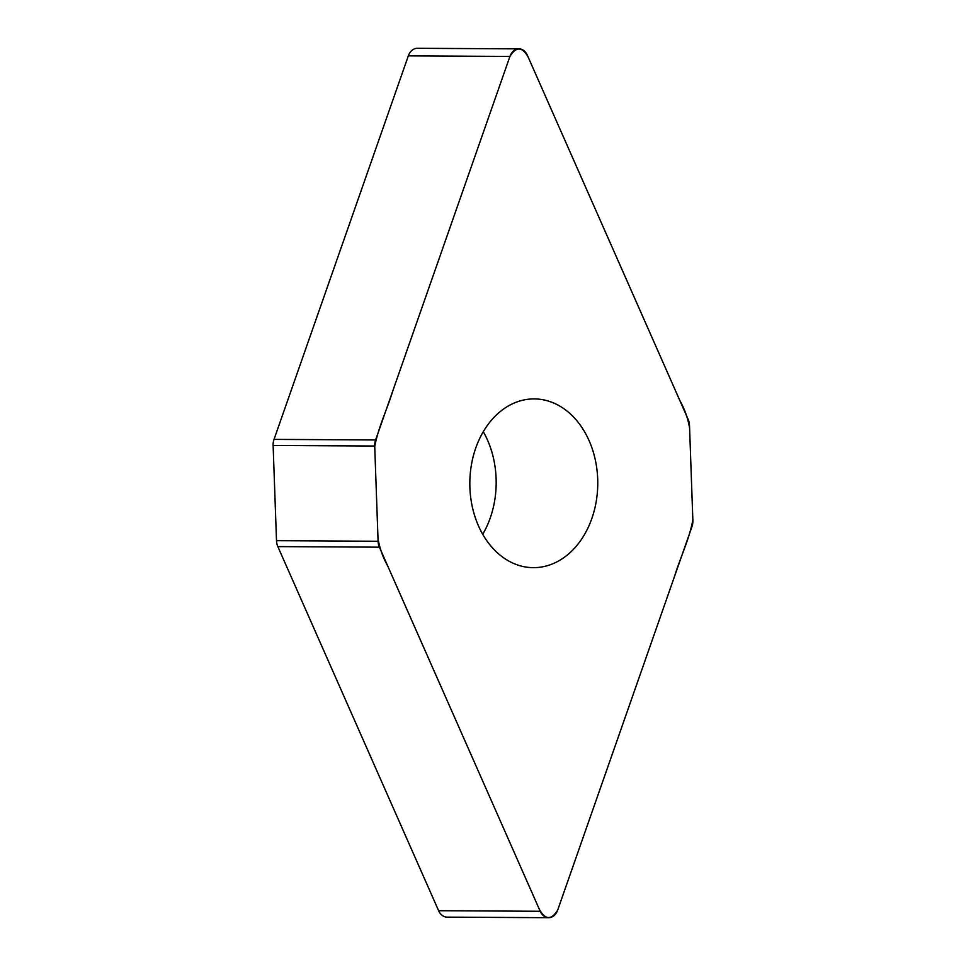 <?xml version="1.0" encoding="UTF-8"?>
<svg xmlns="http://www.w3.org/2000/svg" width="966" height="966" viewBox="0 0 966 966"><rect width="100%" height="100%" fill="white"/><g stroke="black" fill="none" stroke-linecap="round" stroke-linejoin="round"><path stroke-width="1.45" d="M691.97 526.615A12.993 9.853 90.3 0 0 692.876 520.541L689.495 425.318A12.993 9.853 90.3 0 0 688.166 419.401L527.376 55.291A12.993 9.853 90.3 0 0 518.935 48.868A12.993 9.853 90.3 0 0 509.927 56.439L375.617 439.965A12.993 9.853 90.3 0 0 374.711 446.026L378.092 541.262A12.993 9.853 90.3 0 0 379.421 547.179L540.211 911.276A12.993 9.853 90.3 0 0 548.652 917.7A12.993 9.853 90.3 0 0 557.672 910.129L691.97 526.615M548.652 917.7L447.065 917.132A12.993 9.853 -89.7 0 1 438.624 910.709L277.834 546.599A12.993 9.853 -89.7 0 1 276.505 540.682L273.124 445.459A12.993 9.853 -89.7 0 1 274.03 439.385L408.328 55.871A12.993 9.853 -89.7 0 1 417.348 48.3L518.935 48.868M591.856 518.464A84.368 63.961 90.3 0 0 534.27 398.91A84.368 63.961 90.3 0 0 469.826 482.928A84.368 63.961 90.3 0 0 533.317 567.658A84.368 63.961 90.3 0 0 591.856 518.464M483.29 431.717A84.368 63.961 -89.7 0 1 490.269 517.897A84.368 63.961 -89.7 0 1 482.71 534.283M509.927 56.439C516.242 46.283 522.352 46.561 528.245 57.272L679.979 400.83C684.749 409.258 687.949 418.375 689.603 428.192L692.851 519.95C689.277 539.523 680.354 557.249 674.642 576.074L557.672 910.129C551.345 920.284 545.235 920.006 539.342 909.296L387.608 565.738C382.838 557.31 379.638 548.193 377.984 538.376L374.736 446.618C378.31 427.044 387.233 409.318 392.945 390.493L509.927 56.439L408.328 55.871M540.211 911.276L438.624 910.709M379.421 547.179L277.834 546.599M276.505 540.682L378.092 541.262M374.711 446.026L273.124 445.459M274.03 439.385L375.617 439.965"/></g></svg>
